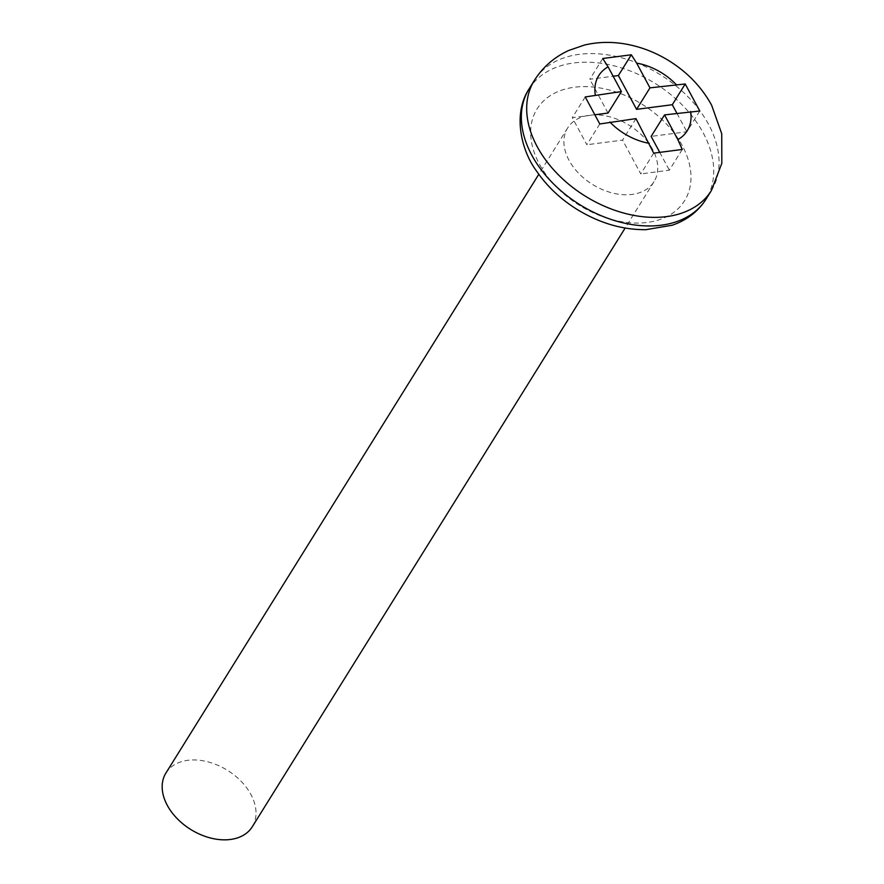 <?xml version="1.0" encoding="UTF-8"?>
<svg xmlns="http://www.w3.org/2000/svg" width="884" height="884" viewBox="0 0 884 884"><rect width="100%" height="100%" fill="white"/><g stroke="black" fill="none" stroke-linecap="round" stroke-linejoin="round"><path stroke-width="0.66" stroke-dasharray="4.42 3.31" d="M602.744 58.499L589.816 79.262L613.153 76.234M608.015 113.064L589.816 79.262M585.23 96.942L572.302 117.694L595.12 114.732M599.794 123.981L586.865 144.744L572.302 117.694M635.972 118.611L622.579 140.114L586.865 144.744M653.707 153.153L640.778 173.916L622.579 140.114M652.635 149.407A50.852 34.807 31.9 0 0 609.231 116.677A50.852 34.807 31.9 0 0 567.661 127.948A50.852 34.807 31.9 0 0 592.424 184.391A50.852 34.807 31.9 0 0 653.994 181.717A50.852 34.807 31.9 0 0 652.635 149.407M699.785 111.008L686.857 131.771L651.143 136.401M676.901 113.296L686.857 131.771M682.271 149.451L669.343 170.203L640.778 173.916M659.652 152.203L669.343 170.203M252.26 826.783A50.852 34.807 31.9 0 0 250.901 794.473A50.852 34.807 31.9 0 0 207.486 761.743A50.852 34.807 31.9 0 0 165.927 773.014M711.377 190.59A104.246 71.361 31.9 0 0 708.581 124.368A104.246 71.361 31.9 0 0 619.596 57.272A104.246 71.361 31.9 0 0 534.389 80.378M529.041 88.975A104.246 71.361 -148.1 0 1 614.236 65.869A104.246 71.361 -148.1 0 1 703.233 132.965A104.246 71.361 -148.1 0 1 706.018 199.198M682.249 145.573A86.875 59.471 31.9 0 0 543.594 100.92A86.875 59.471 31.9 0 0 606.645 218.028A86.875 59.471 31.9 0 0 682.249 145.573M567.661 127.948L538.809 174.281M653.994 181.717L625.143 228.05"/><path stroke-width="1.33" d="M685.222 83.969L699.785 111.008L664.536 114.898L677.851 139.628L682.271 149.451L653.707 153.153L635.972 118.611L599.794 123.981L585.23 96.942L621.408 91.56L608.093 66.841L602.744 58.499L631.309 54.786L636.657 63.129L649.972 87.859L685.222 83.969L672.293 104.721L676.901 113.296M613.153 76.234L618.38 75.549L636.579 109.362L672.293 104.721M631.309 54.786L618.38 75.549M621.408 91.56L608.015 113.064L595.12 114.732M664.536 114.898L651.143 136.401L659.652 152.203M649.972 87.859L636.579 109.362M538.809 174.281L165.927 773.014A50.852 34.807 31.9 0 0 190.69 829.446A50.852 34.807 31.9 0 0 252.26 826.783L625.143 228.05M636.657 63.129A52.123 35.68 -148.1 0 1 676.094 84.466M595.286 94.953A52.123 35.68 -148.1 0 1 608.093 66.841M649.276 143.33A52.123 35.68 -148.1 0 1 609.849 121.992M690.647 111.506A52.123 35.68 -148.1 0 1 677.851 139.628M534.389 80.378A104.246 71.361 31.9 0 0 585.153 196.06A104.246 71.361 31.9 0 0 711.377 190.59L706.018 199.198A104.246 71.361 -148.1 0 1 579.805 204.657A104.246 71.361 -148.1 0 1 529.041 88.975L534.389 80.378C542.809 67.096 554.246 57.129 568.71 50.476L584.479 45.04C598.103 41.835 612.104 41.559 626.458 44.2C640.436 46.797 653.729 51.791 666.337 59.162C686.05 70.842 701.156 86.201 711.631 105.207L721.742 133.782L721.83 163.308L711.377 190.59M706.018 199.198C698.238 211.42 686.99 220.094 672.271 225.21L645.839 229.685C622.502 229.851 599.706 223.166 577.429 209.641C560.544 199.143 546.887 186.226 536.433 170.877C520.831 149.948 512.808 113.517 529.041 88.975"/></g></svg>

